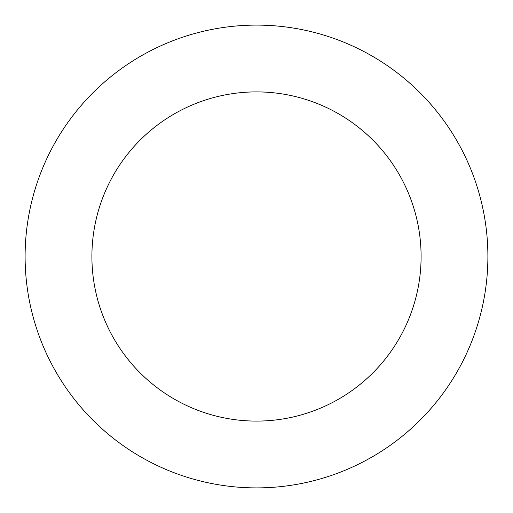 <?xml version="1.0" encoding="UTF-8"?>
<svg xmlns="http://www.w3.org/2000/svg" width="513" height="513" viewBox="0 0 513 513"><rect width="100%" height="100%" fill="white"/><g stroke="black" fill="none" stroke-linecap="round" stroke-linejoin="round"><path stroke-width="0.77" d="M240.591 25.65A231.395 231.395 0 0 0 64.535 385.705A231.395 231.395 0 0 0 464.374 358.145A231.395 231.395 0 0 0 240.591 25.65M245.182 92.289A164.596 164.596 0 0 0 119.952 348.404A164.596 164.596 0 0 0 404.366 328.801A164.596 164.596 0 0 0 245.182 92.289"/></g></svg>

